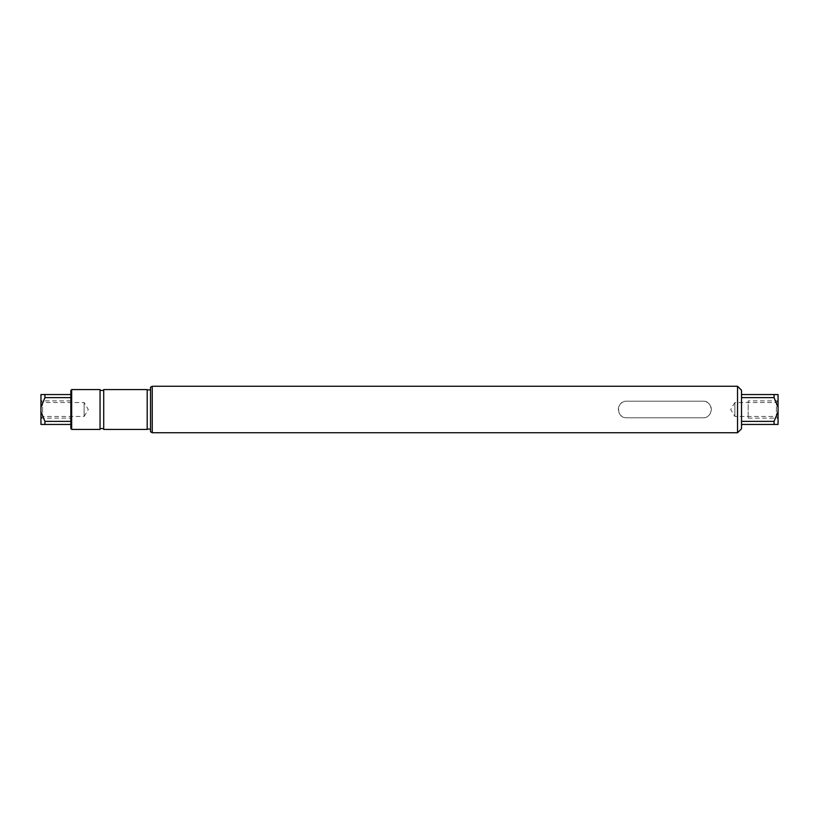 <?xml version="1.0" encoding="UTF-8"?>
<svg xmlns="http://www.w3.org/2000/svg" width="819" height="819" viewBox="0 0 819 819"><rect width="100%" height="100%" fill="white"/><g stroke="black" fill="none" stroke-linecap="round" stroke-linejoin="round"><path stroke-width="0.61" stroke-dasharray="4.09 3.07" d="M70.833 400.87L40.95 400.87L42.608 402.528L84.111 402.528L88.298 409.5L84.111 416.472L84.111 402.528L84.111 416.472L42.608 416.472L42.608 402.528L42.608 416.472L40.95 418.13L40.95 400.87L40.95 418.13L40.95 400.87L40.95 418.13L70.833 418.13L70.833 400.87L70.833 418.13M44.932 394.563L70.833 394.563L70.833 397.614L44.932 397.614L44.932 394.563L40.95 394.563L40.95 424.437L44.932 424.437L44.932 421.386L70.833 421.386L70.833 424.437L44.932 424.437M40.95 411.732L44.932 421.386M44.932 397.614L40.95 407.268M748.167 418.13L778.05 418.13L776.392 416.472L734.889 416.472L730.702 409.5L734.889 402.528L734.889 416.472L734.889 402.528L776.392 402.528L776.392 416.472L776.392 402.528L778.05 400.87L778.05 418.13L778.05 400.87L778.05 418.13L778.05 400.87L748.167 400.87L748.167 418.13L748.167 400.87M774.068 424.437L741.523 424.437L741.523 421.386L774.068 421.386L774.068 424.437L778.05 424.437L778.05 394.563L774.068 394.563L774.068 397.614L741.523 397.614L741.523 394.563L774.068 394.563M741.523 394.563L741.523 424.437M774.068 421.386L778.05 411.732M778.05 407.268L774.068 397.614M147.195 429.422L147.195 389.578M103.706 429.422L103.706 389.578M150.522 387.254L150.522 431.746M150.522 429.095L150.522 389.905L150.522 429.095M152.242 432.739L152.242 386.261M737.54 386.261L737.54 432.739M703.009 417.803L626.648 417.803C615.949 418.325 615.929 400.686 626.648 401.197L703.009 401.197C713.707 400.675 713.738 418.314 703.009 417.803L626.648 417.803A8.303 8.303 0 0 1 618.345 409.5A8.303 8.303 0 0 1 626.648 401.197L703.009 401.197A8.303 8.303 0 0 1 711.312 409.5A8.303 8.303 0 0 1 703.009 417.803M741.523 397.614L741.523 421.386M741.523 428.757L741.523 390.243M147.195 429.095L147.195 389.905L147.195 429.095M100.051 428.593L100.051 390.407L100.051 428.593M103.706 428.593L103.706 390.407L103.706 428.593M100.051 429.422L100.051 389.578M71.662 429.422L71.662 389.578M70.833 390.407L70.833 394.563M70.833 424.437L70.833 428.593M70.833 397.614L70.833 421.386"/><path stroke-width="1.23" d="M44.932 424.437L70.833 424.437L70.833 421.386L44.932 421.386L44.932 424.437L40.95 424.437L40.95 394.563L44.932 394.563L44.932 397.614L70.833 397.614L70.833 394.563L44.932 394.563M44.932 421.386L40.95 411.732M40.95 407.268L44.932 397.614M741.523 397.614L774.068 397.614L774.068 394.563L778.05 394.563L778.05 424.437L774.068 424.437L774.068 421.386L741.523 421.386M741.523 424.437L774.068 424.437M774.068 394.563L741.523 394.563M778.05 411.732L774.068 421.386M774.068 397.614L778.05 407.268M147.195 389.578L147.195 429.422L103.706 429.422L103.706 389.578L147.195 389.578M152.242 432.739L150.522 431.746L150.522 387.254L152.242 386.261L737.54 386.261L737.54 432.739L152.242 432.739L152.242 386.261M737.54 386.261L741.523 390.243L741.523 428.757L737.54 432.739M150.522 429.095L147.195 429.095M103.706 428.593L100.051 428.593M100.051 389.578L100.051 429.422L71.662 429.422L71.662 389.578L100.051 389.578M70.833 394.563L70.833 390.407L71.662 389.578M70.833 421.386L70.833 397.614M71.662 429.422L70.833 428.593L70.833 424.437M150.522 389.905L147.195 389.905M103.706 390.407L100.051 390.407"/></g></svg>
